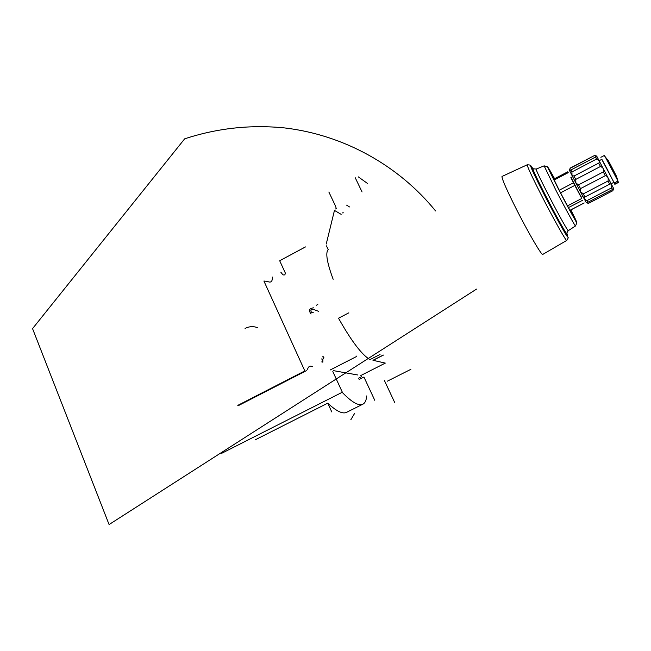 <?xml version="1.0" encoding="UTF-8"?>
<svg xmlns="http://www.w3.org/2000/svg" width="651" height="651" viewBox="0 0 651 651"><rect width="100%" height="100%" fill="white"/><g stroke="black" fill="none" stroke-linecap="round" stroke-linejoin="round"><path stroke-width="0.98" d="M410.854 369.329L387.394 381.16M374.756 400.284L363.942 377.027L359.14 379.468M384.464 380.64L394.742 402.595M587.796 202.315L586.893 200.663L584.134 198.71L586.193 202.461L587.796 202.315L612.379 189.579L613.266 188.342L612.884 190.71L588.431 203.372L587.023 202.892M584.948 197.025L583.28 193.876L580.366 191.606L584.134 198.71L584.915 197.033L609.694 184.176C611.476 183.476 612.095 184.713 611.541 187.887L612.379 189.579M580.513 188.619L578.544 184.843L575.907 183.077L580.366 191.606L580.513 188.619L605.292 175.705C607.708 176.128 608.62 177.894 608.034 181.011L609.662 184.192M575.728 179.424L573.995 176.063L572.001 175.485L575.907 183.077L575.728 179.424L600.466 166.477C603.306 167.689 604.258 169.504 603.314 171.913L605.292 175.705M571.92 171.986L570.903 169.968L569.723 170.912L572.001 175.485L571.92 171.986L596.528 159.072C599.481 160.48 600.206 161.839 598.692 163.124L600.466 166.477M570.113 168.332L569.397 170.163L569.723 170.912L570.113 168.332L594.55 155.491L596.829 156.891L595.445 157.078L596.528 159.072M586.893 200.663L611.541 187.887M583.28 193.876L608.034 181.011M578.544 184.843L603.314 171.913M573.995 176.063L598.692 163.124M570.903 169.968L595.445 157.078M570.048 168.161L594.55 155.491M321.968 361.15L321.96 362.119M322.302 356.854L323.287 356.74M279.865 261.132L285.48 273.363L284.764 274.86M284.658 274.917L283.136 274.925M282.583 274.429L280.809 272.159M272.655 277.041L272.313 278.791C272.061 281.956 270.434 282.827 267.431 281.403L263.907 281.029L304.839 370.924L237.794 405.37M322.815 362.233L322.888 359.254L323.897 357.269M333.157 279.287C326.932 262.459 325.297 252.547 328.234 249.553M385.311 363.095L360.8 375.529L385.294 363.095L372.958 360.288L382.943 355.194M357.822 375L333.515 370.655M311.097 313.977C308.346 310.421 309.184 308.371 313.611 307.833M317.81 304.497L316.467 305.205M313.196 312.529L311.731 312.561C310.275 310.665 310.722 309.575 313.082 309.29M380.046 354.469L369.971 359.604C361.883 354.868 351.394 341.067 338.512 318.209L348.838 312.838M330.081 370.045L356.488 356.536L356.081 355.959M307.5 369.296C308.509 366.277 310.177 365.423 312.496 366.733M257.365 327.591C253.19 326.118 249.097 326.403 245.069 328.446M318.689 311.365L313.058 309.282M313.229 312.586L311.992 312.659M255.094 439.905L327.762 403.164C336.648 411.522 343.101 414.492 347.121 412.075L362.485 404.361M366.676 395.938C366.375 400.015 365.244 402.692 363.274 403.97C359.197 406.419 352.37 402.741 342.792 392.952M221.739 453.291L342.336 392.227L332.824 371.55M331.774 411.945L327.762 403.164M354.486 413.613L350.816 419.773M554.506 178.765L549.534 170.35L558.932 189.71C568.201 207.547 573.531 217.288 574.914 218.923L570.772 209.939M581.286 197.22L571.033 177.52M582.897 196.39L581.164 197.294L574.809 185.413L570.878 177.593L572.62 176.681M596.69 156.069L613.616 188.489M599.278 160.667L601.858 159.316L606.74 168.3L613.869 182.353L611.289 183.688M613.738 182.418L614.845 184.314L614.284 182.964L617.962 181.051L618.393 182.459M601.76 159.365L614.284 182.964M604.624 155.719L617.962 181.051M326.428 245.834L328.194 249.569M341.148 214.342L334.459 210.411L326.249 244.003M328.861 192.004L335.623 206.286L336.25 208.589L335.574 208.955M342.263 212.91L343.394 212.836M367.481 183.436L358.31 176.877M349.514 206.937L346.584 205.122M358.555 378.215L361.687 376.628M279.808 260.693L305.417 246.949M322.888 359.254L321.391 358.953M323.775 357.082L322.408 356.805M527.302 164.752L501.978 176.47C501.831 178.789 506.437 189.311 515.82 208.051C528.051 232.35 542.25 256.616 542.804 254.386L566.736 240.431C568.225 238.315 568.567 237.208 567.778 237.11L566.891 233.156M532.892 168.69C531.094 165.81 530.345 164.939 530.63 166.095C530.939 165.264 529.784 164.825 527.172 164.801C527.416 166.884 532.127 176.982 541.323 195.08C553.293 218.549 566.647 242.302 566.736 240.431M536.188 169.065L532.738 168.707L530.63 166.095C531.696 169.423 536.155 178.813 544.024 194.258C554.554 214.863 566.468 236.321 567.778 237.11L566.834 233.896C565.516 232.912 554.644 213.3 545.058 194.535C537.905 180.506 533.804 171.897 532.738 168.707L533.47 169.008M544.195 165.834L536.107 169.097C536.375 170.782 540.265 178.992 547.768 193.713C557.5 212.739 568.29 232.122 568.299 230.657L575.492 225.954M555.685 189.791C565.206 208.328 575.63 227.289 575.525 225.938L576.753 222.976L558.485 189.034L547.353 166.721L544.13 165.867L555.685 189.791M554.603 178.716C544.757 161.025 546.059 164.475 558.493 189.059C573.376 218.02 583.206 234.393 570.862 209.891M584.159 202.941L569.853 210.354M582.572 200.296L568.388 207.653M581.628 198.547L567.452 205.911M574.727 185.445L560.56 192.842M573.376 182.841L559.209 190.247M568.209 172.645L554.05 180.083M614.747 184.03L618.417 182.134M607.904 160.146L616.7 177.007M362.062 191.972L355.194 177.658M238.054 405.785L306.361 370.688M279.767 260.701L305.433 246.916M374.016 359.881L383.455 355.072M435.584 210.965C398.648 165.403 343.573 134.895 284.788 127.946C250.708 124.496 217.336 128.125 184.656 138.834L32.55 328.625L109.083 524.551L476.491 289.117M568.258 230.682C566.883 232.602 566.411 233.668 566.842 233.888M584.191 202.982L569.885 210.403M567.786 171.791L553.627 179.228M588.431 203.372L612.884 190.71M596.747 156.085L594.501 155.426M613.624 188.473L612.917 190.605M600.857 157.298L604.405 155.434M614.853 184.306L618.393 182.467M617.864 180.897L616.513 176.38L611.509 166.566L608.408 160.813L604.795 156.313"/></g></svg>
